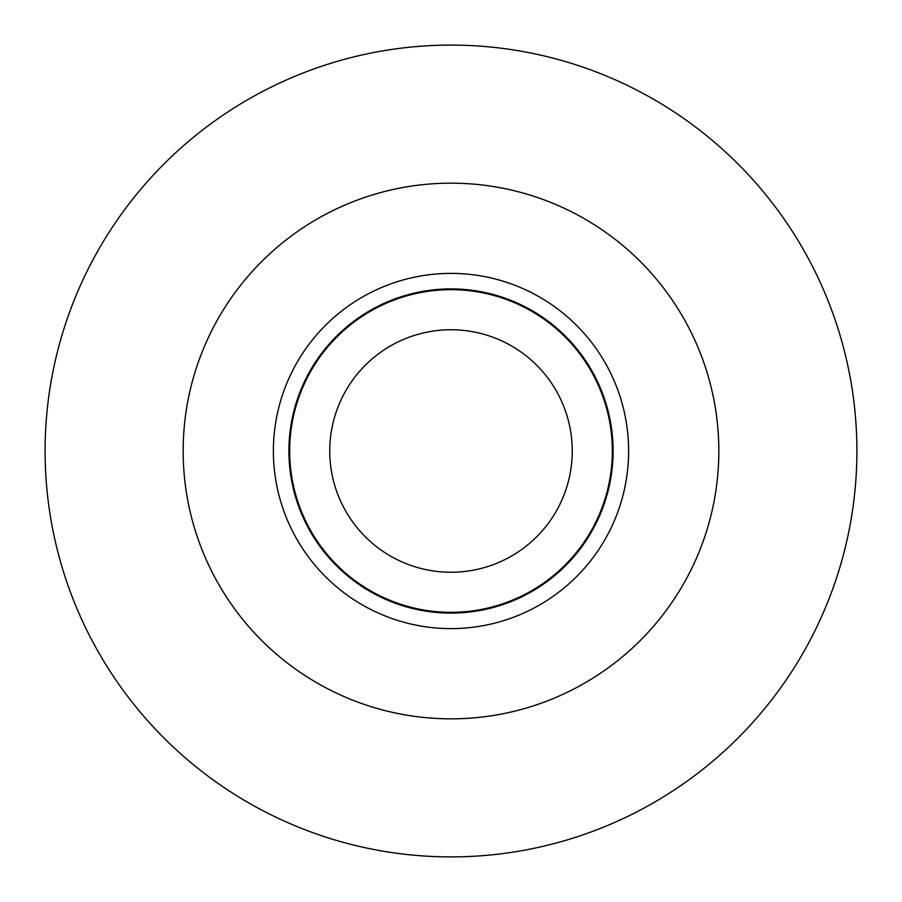 <?xml version="1.0" encoding="UTF-8"?>
<svg xmlns="http://www.w3.org/2000/svg" width="902" height="902" viewBox="0 0 902 902"><rect width="100%" height="100%" fill="white"/><g stroke="black" fill="none" stroke-linecap="round" stroke-linejoin="round"><path stroke-width="1.35" d="M628.615 451A177.615 177.615 0 0 1 451 628.615A177.615 177.615 0 0 1 273.385 451A177.615 177.615 0 0 1 451 273.385A177.615 177.615 0 0 1 628.615 451M183.162 451A267.838 267.838 0 0 1 451 183.162A267.838 267.838 0 0 1 718.838 451A267.838 267.838 0 0 1 451 718.838A267.838 267.838 0 0 1 183.162 451M856.9 451A405.9 405.9 0 0 1 451 856.9A405.9 405.9 0 0 1 45.1 451A405.9 405.9 0 0 1 451 45.1A405.9 405.9 0 0 1 856.9 451M288.899 451A162.101 162.101 0 0 1 451 288.899A162.101 162.101 0 0 1 613.101 451A162.101 162.101 0 0 1 451 613.101A162.101 162.101 0 0 1 288.899 451M390.374 556.004A121.251 121.251 0 0 0 556.004 511.626A121.251 121.251 0 0 0 511.626 345.996A121.251 121.251 0 0 0 345.996 390.374A121.251 121.251 0 0 0 390.374 556.004M370.339 590.709A161.323 161.323 0 0 1 311.291 370.339A161.323 161.323 0 0 1 531.661 311.291A161.323 161.323 0 0 1 590.709 531.661A161.323 161.323 0 0 1 370.339 590.709"/></g></svg>
